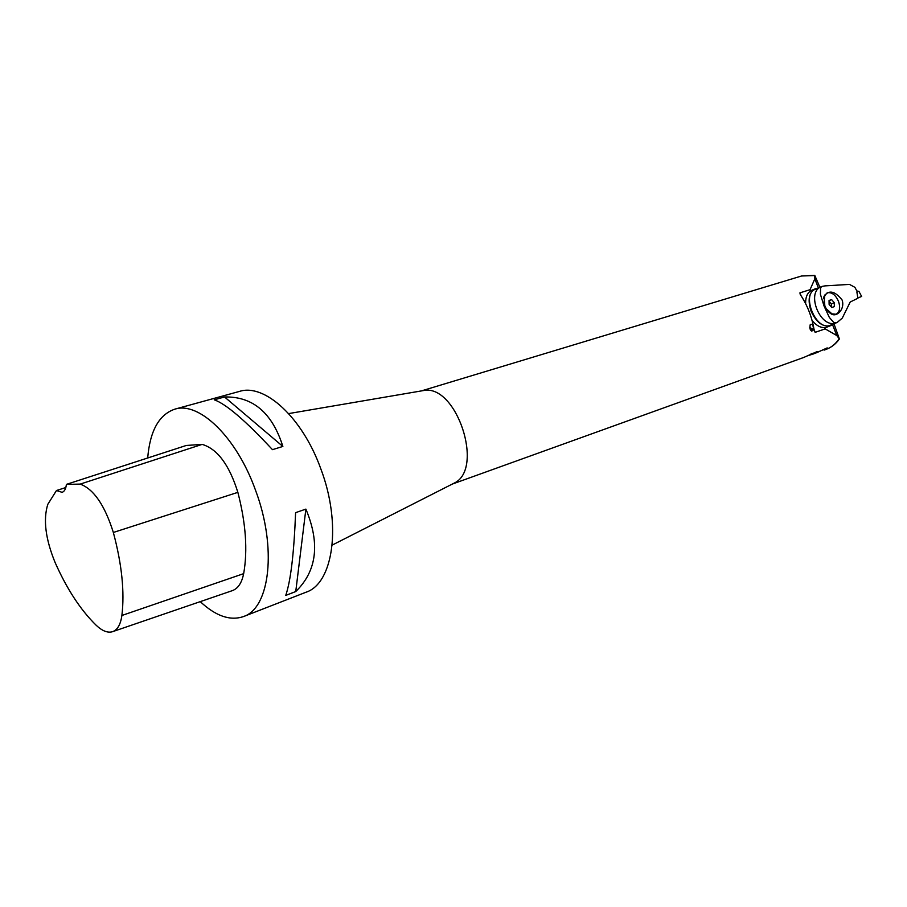 <?xml version="1.0" encoding="UTF-8"?>
<svg xmlns="http://www.w3.org/2000/svg" width="907" height="907" viewBox="0 0 907 907"><rect width="100%" height="100%" fill="white"/><g stroke="black" fill="none" stroke-linecap="round" stroke-linejoin="round"><path stroke-width="1.36" d="M147.694 457.99C149.972 430.87 159.008 414.601 174.813 409.17L239.505 391.405C264.561 383.185 302.439 417.537 320.783 468.749C341.916 524.223 333.402 583.45 305.988 592.237L243.461 616.567C230.174 621.091 215.775 616.114 200.254 601.636M174.813 409.17C198.973 401.143 236.58 437.106 255.479 490.12C277.179 547.579 269.991 608.212 243.461 616.567M282.871 446.448L272.474 449.657C245.4 420.553 225.99 403.932 214.245 399.806L224.551 396.971C252.792 396.325 272.225 412.821 282.871 446.448L224.551 396.971M295.75 591.545L285.75 595.411C290.728 580.786 294.015 553.202 295.591 512.659L305.886 509.11C320.262 543.52 316.883 570.991 295.75 591.545L305.886 509.11M65.814 487.535L56.472 490.517L47.788 504.36C43.06 519.654 45.509 539.053 55.123 562.555C66.959 589.176 80.655 610.082 96.199 625.286C102.219 630.955 107.638 633.097 112.457 631.726C117.456 629.98 120.597 624.572 121.889 615.479C124.713 591.931 121.867 564.267 113.341 532.466C104.781 505.244 93.738 489.122 80.213 484.1L66.392 484.383L186.252 445.473L202.17 444.385C217.397 448.92 229.301 464.906 237.861 492.354C245.854 523.248 247.792 550.334 243.666 573.643C241.784 583.008 237.94 588.688 232.147 590.706L112.797 631.601M88.104 477.331L87.231 477.615M66.392 484.383C65.882 488.884 64.454 491.537 62.095 492.331L56.472 490.517M452.491 483.964L454.271 483.068C484.655 468.908 456.47 383.763 423.637 390.532L421.676 390.86M452.185 484.123L803.783 357.437L817.184 351.553L813.772 353.832L807.321 355.861M813.057 354.093L827.399 347.993L824.202 350.068M814.044 329.422L815.166 332.336L825.177 328.878L836.764 335.522L839.394 338.969L833.964 323.754M815.166 332.336L814.248 330.794C812.15 317.382 807.479 305.274 800.235 294.469L799.929 292.859L800.972 295.569M814.69 275.558L801.607 275.989L814.769 275.354L814.837 278.812L810.042 289.696L799.929 292.859M813.341 327.393L812.74 330.715C810.189 330.896 809.361 328.844 810.257 324.559C811.844 323.856 812.865 324.797 813.341 327.393M819.883 287.326L814.769 275.354M811.912 329.434L811.935 330.84M811.697 331.112L811.878 329.15L809.872 328.039M812.661 330.806L812.389 328.958L809.781 327.506M812.105 320.511C816.13 325.386 820.325 327.756 824.69 327.62L826.175 327.45M824.69 327.62L825.177 328.878M832.524 324.559L836.764 335.522M810.042 289.696L810.529 290.954C807.094 293.358 805.461 297.587 805.643 303.63M811.232 290.535L810.529 290.954M814.837 278.812L818.375 287.973M833.034 324.128L830.563 325.67C822.842 327.325 816.345 322.473 811.062 311.112C807.502 299.956 808.908 292.519 815.257 288.777L817.853 288.199M811.209 353.843L811.901 353.481M810.949 353.968L812.173 353.345M810.983 330.602L811.3 329.377L810.745 330.284M811.3 329.377L810.087 328.833M809.894 328.141L812.037 329.853L811.572 331.066M824.837 305.75C826.334 309.57 828.476 312.303 831.266 313.924C836.696 317.643 845.256 309.06 842.093 299.968C834.78 290.864 828.76 289.662 824.01 296.351L824.837 305.75M861.106 296.612L857.886 298.006L861.639 296.43L858.827 291.215L856.866 291.918L857.886 298.244L850.21 302.008L842.297 318.085L837.24 322.404M857.296 291.759L854.893 287.326L849.496 284.401L824.917 285.886L822.025 286.431L820.597 287.632L820.404 294.299L824.044 306.022L829.338 317.427L833.896 322.631L837.07 322.484M829.554 312.779L831.073 313.777L836.05 314.241M827.059 292.961L823.975 296.657L823.579 298.46M832.252 314.162L835.982 314.264L832.252 314.162L826.266 308.743M824.01 303.097L824.837 295.002L827.66 292.746L824.837 295.002M827.66 292.746C832.025 292.179 835.642 295.024 838.499 301.305C840.585 307.756 839.769 312.065 836.073 314.23L835.982 314.264M829.111 304.389L831.764 307.484L834.338 306.623L834.27 302.7L831.628 299.616L829.055 300.455L829.111 304.389M831.424 307.076L831.368 303.913L834.27 302.7M831.368 303.913L829.066 301.226M829.055 300.705L831.628 299.616M836.118 322.869C820.45 329.252 805.439 292.099 821.459 286.646L815.461 289.242C800.643 294.174 816.255 331.837 830.381 325.205L830.54 325.148M821.459 286.646L822.025 286.431M113.341 532.466L237.861 492.354M121.889 615.479L243.666 573.643M80.213 484.1L202.17 444.385M824.157 350.102L826.538 349.229C831.64 347.211 835.835 343.719 839.134 338.764M423.637 390.532L288.653 413.592M454.271 483.068L332.189 545.096M801.607 275.989L421.336 390.928M825.937 349.456C831.368 347.46 835.857 343.957 839.394 338.969M814.939 288.925L811.221 290.535M830.563 325.67L826.084 327.484M816.413 352.823L827.048 347.959M836.526 322.722L830.381 325.205M857.33 291.748L856.956 290.762M858.827 291.215L861.639 296.43"/></g></svg>
